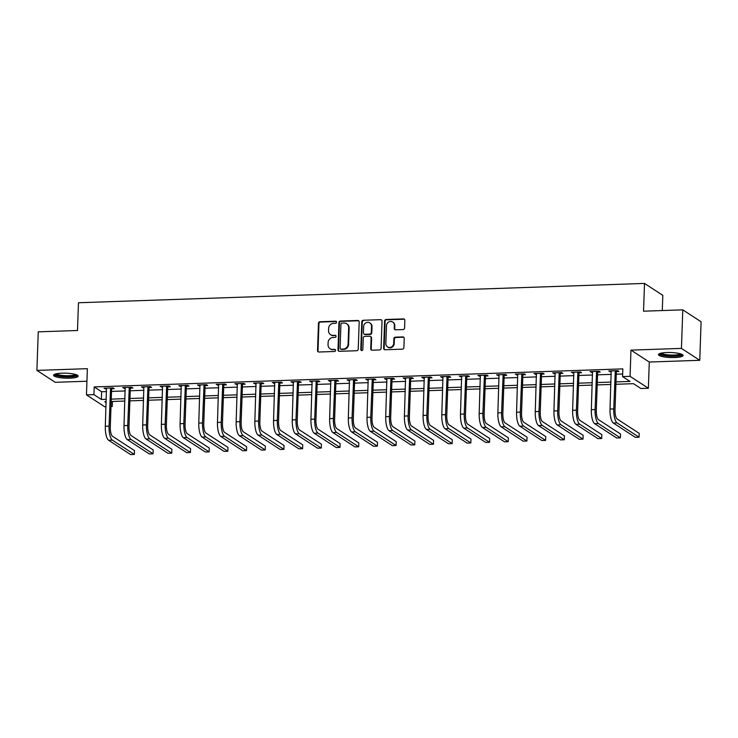 <?xml version="1.0" encoding="UTF-8"?>
<svg xmlns="http://www.w3.org/2000/svg" width="738" height="738" viewBox="0 0 738 738"><rect width="100%" height="100%" fill="white"/><g stroke="black" fill="none" stroke-linecap="round" stroke-linejoin="round"><path stroke-width="1.11" d="M336.574 322.238A1.079 1.006 -56.9 0 0 335.578 321.214L319.988 321.74A1.55 1.43 -56.9 0 0 318.465 323.309L317.515 350.55A1.55 1.43 -56.9 0 0 318.927 352.017L334.526 351.482A1.079 1.006 -56.9 0 0 335.153 349.517A1.079 1.006 -56.9 0 0 334.6 349.369L332.58 349.434A4.954 4.594 -56.9 0 1 328.05 344.747L328.133 342.478A4.954 4.594 -56.9 0 1 332.995 337.478L335.015 337.404A1.079 1.006 -56.9 0 0 335.642 335.439A1.079 1.006 -56.9 0 0 335.089 335.292L333.069 335.356A4.954 4.594 -56.9 0 1 328.539 330.67L328.622 328.401A4.954 4.594 -56.9 0 1 333.484 323.401L335.504 323.327A1.079 1.006 -56.9 0 0 336.574 322.238M336.353 321.565A1.079 1.006 -56.9 0 0 336.076 321.537L320.476 322.063A1.55 1.43 -56.9 0 0 318.954 323.631L318.004 350.873A1.55 1.43 -56.9 0 0 318.401 351.934M335.375 349.72A1.079 1.006 -56.9 0 0 335.089 349.683L332.58 349.434M335.864 335.642A1.079 1.006 -56.9 0 0 335.587 335.615L333.069 335.356M666.921 352.524A12.297 2.509 -178 0 0 658.499 354.6A12.297 2.509 -178 0 0 674.643 357.543A12.297 2.509 -178 0 0 683.074 355.458A12.297 2.509 -178 0 0 666.921 352.524M62.01 373.17A12.297 2.509 -178 0 0 53.588 375.245A12.297 2.509 -178 0 0 69.732 378.188A12.297 2.509 -178 0 0 78.154 376.103A12.297 2.509 -178 0 0 62.01 373.17M403.059 329.563A1.55 1.43 -56.9 0 0 404.581 328.004L404.848 320.357A1.55 1.43 -56.9 0 0 403.437 318.899L386.112 319.489A1.55 1.43 -56.9 0 0 384.59 321.048L383.64 348.299A1.55 1.43 -56.9 0 0 385.051 349.757L402.376 349.166A1.55 1.43 -56.9 0 0 403.898 347.607L404.221 338.373A1.55 1.43 -56.9 0 0 402.81 336.906L395.393 337.165A1.55 1.43 -56.9 0 0 393.871 338.724L393.714 343.299A4.142 3.838 -56.9 0 1 387.524 346.906A4.142 3.838 -56.9 0 1 385.854 343.576L386.481 325.633A4.142 3.838 -56.9 0 1 392.671 322.036A4.142 3.838 -56.9 0 1 394.341 325.366L394.23 328.355A1.55 1.43 -56.9 0 0 395.651 329.821L403.059 329.563M682.788 309.849L701.1 321.759L699.753 360.31L681.442 348.401L682.788 309.849L643.536 311.187L644.505 283.429L78.468 302.746L77.499 330.504L38.247 331.842L36.9 370.393L87.37 368.677L86.457 394.885L93.938 394.636L94.206 386.924L622.844 368.88L622.577 376.592L630.058 376.334L648.37 388.253L640.888 388.511L633.462 383.677L615.898 384.277M681.442 348.401L630.972 350.126L630.058 376.334M359.194 321.916A1.55 1.43 -56.9 0 0 357.782 320.458L340.458 321.048A1.55 1.43 -56.9 0 0 338.945 322.607L337.986 349.858A1.55 1.43 -56.9 0 0 339.406 351.316L356.722 350.725A1.55 1.43 -56.9 0 0 358.244 349.166L359.194 321.916M363.29 320.264L380.605 319.674A1.55 1.43 -56.9 0 1 382.026 321.141L381.076 348.382A1.55 1.43 -56.9 0 1 379.553 349.95L372.136 350.199A1.55 1.43 -56.9 0 1 370.725 348.733L371.113 337.69A1.55 1.43 -56.9 0 0 369.692 336.224L364.775 336.39A1.55 1.43 -56.9 0 0 363.253 337.958L362.856 349.461A1.079 1.006 -56.9 0 1 361.233 350.402A1.079 1.006 -56.9 0 1 360.799 349.526L361.768 321.833A1.55 1.43 -56.9 0 1 363.29 320.264L380.605 319.674M36.9 370.393L55.212 382.312L86.936 381.232M94.206 386.924L101.623 391.758L106.53 391.583M111.53 391.417L125.22 390.946M130.229 390.78L143.91 390.31M148.919 390.144L162.609 389.673M167.609 389.498L181.299 389.037M186.308 388.861L199.989 388.4M204.998 388.225L218.688 387.754M223.688 387.588L237.378 387.118M242.387 386.952L256.077 386.481M261.077 386.315L274.767 385.845M279.767 385.67L293.456 385.208M298.466 385.033L312.156 384.572M317.156 384.397L330.845 383.935M335.855 383.76L349.535 383.29M354.544 383.123L368.234 382.653M373.234 382.487L386.924 382.016M391.933 381.85L405.614 381.38M410.623 381.205L424.313 380.743M429.313 380.568L443.003 380.107M448.012 379.932L461.702 379.461M466.702 379.295L480.392 378.825M485.401 378.659L499.082 378.188M504.091 378.022L517.781 377.552M522.781 377.376L536.471 376.915M541.48 376.74L555.16 376.279M560.17 376.103L573.86 375.633M578.86 375.467L592.549 374.996M597.559 374.83L611.249 374.36M616.248 374.194L622.669 373.972M111.798 388.778L114.242 388.695L113.006 387.893L104.03 388.197L106.623 388.954M130.497 388.142L132.932 388.059L131.696 387.256L122.72 387.561L125.312 388.317M149.187 387.505L151.631 387.422L150.386 386.62L141.419 386.924L144.002 387.681M167.877 386.869L170.321 386.786L169.085 385.974L160.109 386.288L162.701 387.044M186.576 386.232L189.011 386.149L187.775 385.337L178.808 385.642L181.391 386.408M205.265 385.587L207.71 385.504L206.474 384.701L197.498 385.005L200.081 385.771M223.965 384.95L226.4 384.867L225.164 384.064L216.188 384.369L218.78 385.125M242.654 384.314L245.09 384.23L243.854 383.428L234.887 383.732L237.47 384.489M261.344 383.677L263.789 383.594L262.553 382.791L253.577 383.096L256.16 383.852M280.043 383.04L282.479 382.957L281.243 382.146L272.267 382.459L274.859 383.216M298.733 382.404L301.178 382.321L299.932 381.509L290.966 381.823L293.549 382.579M317.423 381.758L319.868 381.675L318.631 380.873L309.656 381.177L312.248 381.943M336.122 381.122L338.558 381.039L337.321 380.236L328.345 380.54L330.938 381.297M354.812 380.485L357.257 380.402L356.02 379.6L347.044 379.904L349.627 380.66M373.511 379.849L375.946 379.766L374.71 378.963L365.734 379.267L368.327 380.024M392.201 379.212L394.636 379.129L393.4 378.326L384.433 378.631L387.016 379.387M410.891 378.576L413.335 378.493L412.099 377.681L403.123 377.994L405.706 378.751M429.59 377.93L432.025 377.847L430.789 377.044L421.813 377.349L424.405 378.114M448.28 377.293L450.715 377.21L449.479 376.408L440.512 376.712L443.095 377.478M466.969 376.657L469.414 376.574L468.178 375.771L459.202 376.076L461.794 376.832M485.669 376.02L488.104 375.937L486.868 375.135L477.892 375.439L480.484 376.195M504.358 375.384L506.803 375.301L505.558 374.498L496.591 374.803L499.174 375.559M523.048 374.747L525.493 374.664L524.257 373.852L515.281 374.166L517.873 374.922M541.747 374.111L544.183 374.028L542.947 373.216L533.98 373.52L536.563 374.286M560.437 373.465L562.882 373.382L561.646 372.579L552.67 372.884L555.253 373.649M579.136 372.828L581.572 372.745L580.336 371.943L571.36 372.247L573.952 373.004M597.826 372.192L600.262 372.109L599.025 371.306L590.059 371.611L592.642 372.367M616.516 371.555L618.961 371.472L617.724 370.67L608.749 370.974L611.332 371.731M662.281 310.55L662.816 295.348L644.505 283.429M630.972 350.126L649.283 362.035L699.753 360.31M649.283 362.035L648.37 388.253M112.425 401.463L112.241 406.546L111.004 406.592M105.995 406.758L104.768 406.804L86.457 394.885M615.981 381.897L630.003 381.426L622.577 376.592M93.938 394.636L101.355 399.461L106.254 399.295M111.263 399.129L124.953 398.658M129.953 398.492L143.642 398.022M148.652 397.847L162.342 397.385M167.341 397.21L181.031 396.749M186.031 396.574L199.721 396.103M204.73 395.937L218.42 395.467M223.42 395.3L237.11 394.83M242.119 394.664L255.8 394.193M260.809 394.018L274.499 393.557M279.499 393.382L293.189 392.92M298.198 392.745L311.879 392.275M316.888 392.109L330.578 391.638M335.578 391.472L349.268 391.002M354.277 390.836L367.967 390.365M372.967 390.19L386.657 389.729M391.666 389.553L405.346 389.092M410.356 388.917L424.046 388.456M429.046 388.28L442.735 387.81M447.745 387.644L461.425 387.173M466.434 387.007L480.124 386.537M485.124 386.371L498.814 385.9M503.823 385.725L517.513 385.264M522.513 385.088L536.203 384.627M541.203 384.452L554.893 383.981M559.902 383.815L573.592 383.345M578.592 383.179L592.282 382.708M597.291 382.542L610.972 382.072M106.171 401.675L104.824 401.721L106.143 402.579M111.032 405.762L112.241 406.546M610.889 384.443L597.208 384.913M592.199 385.088L578.509 385.55M573.509 385.725L559.819 386.186M554.81 386.361L541.12 386.832M536.12 386.998L522.43 387.468M517.43 387.635L503.74 388.105M498.731 388.271L485.041 388.741M480.041 388.917L466.351 389.378M461.342 389.553L447.662 390.015M442.652 390.19L428.962 390.651M423.963 390.826L410.273 391.297M405.263 391.463L391.583 391.933M386.574 392.099L372.884 392.57M367.884 392.736L354.194 393.206M349.185 393.382L335.495 393.843M330.495 394.018L316.805 394.479M311.796 394.655L298.115 395.125M293.106 395.291L279.416 395.762M274.416 395.928L260.726 396.398M255.717 396.564L242.036 397.035M237.027 397.21L223.337 397.671M218.337 397.847L204.647 398.308M199.638 398.483L185.948 398.954M180.948 399.12L167.258 399.59M162.259 399.756L148.569 400.227M143.559 400.393L129.87 400.863M124.87 401.038L111.18 401.5M101.623 391.758L101.355 399.461M105.266 389L105.294 388.151M123.966 388.363L123.993 387.515M142.655 387.727L142.683 386.878M161.345 387.09L161.373 386.242M180.044 386.454L180.072 385.605M198.734 385.817L198.762 384.968M217.424 385.171L217.461 384.323M236.123 384.535L236.151 383.686M254.813 383.898L254.841 383.05M273.503 383.262L273.54 382.413M292.202 382.625L292.23 381.777M310.892 381.989L310.919 381.14M329.591 381.343L329.618 380.504M348.281 380.707L348.308 379.858M366.971 380.07L367.007 379.221M385.67 379.433L385.697 378.585M404.359 378.797L404.387 377.948M423.049 378.16L423.086 377.312M441.748 377.524L441.776 376.675M460.438 376.878L460.466 376.029M479.137 376.242L479.165 375.393M497.827 375.605L497.855 374.756M516.517 374.969L516.545 374.12M535.216 374.332L535.244 373.483M553.906 373.696L553.934 372.847M572.596 373.05L572.633 372.201M591.295 372.413L591.322 371.565M609.985 371.777L610.012 370.928M330.541 334.665L331.039 334.987A4.954 4.594 -56.9 0 0 333.567 335.679M330.052 348.742L330.541 349.065A4.954 4.594 -56.9 0 0 333.078 349.757M358.806 320.864A1.55 1.43 -56.9 0 0 358.281 320.772L340.956 321.371A1.55 1.43 -56.9 0 0 339.434 322.93L338.484 350.172A1.55 1.43 -56.9 0 0 338.88 351.233M341.998 323.106A1.079 1.006 -56.9 0 0 340.938 324.203L340.098 348.115A1.079 1.006 -56.9 0 0 341.094 349.148L343.225 349.074A4.954 4.594 -56.9 0 0 348.087 344.065L348.659 327.718A4.954 4.594 -56.9 0 0 344.129 323.041L341.998 323.106M340.541 348.991L341.03 349.314A1.079 1.006 -56.9 0 0 341.583 349.461L341.094 349.148M346.657 323.733L347.155 324.056A4.954 4.594 -56.9 0 1 349.157 328.041L348.585 344.388A4.954 4.594 -56.9 0 1 343.714 349.397L341.583 349.461M381.629 320.08A1.55 1.43 -56.9 0 0 381.103 319.997M370.485 336.445L370.983 336.759A1.55 1.43 -56.9 0 1 371.601 338.013L371.214 349.056A1.55 1.43 -56.9 0 0 371.611 350.116M363.779 320.587A1.55 1.43 -56.9 0 0 362.266 322.155L361.297 349.849A1.079 1.006 -56.9 0 0 361.509 350.522M371.509 326.224A4.142 3.838 -56.9 0 0 365.836 322.866A4.142 3.838 -56.9 0 0 363.659 326.491L363.437 332.81A1.55 1.43 -56.9 0 0 364.849 334.277L369.766 334.102A1.55 1.43 -56.9 0 0 371.288 332.543L371.509 326.224L372.007 326.547A4.142 3.838 -56.9 0 0 370.338 323.207L369.839 322.884M364.055 334.056L364.554 334.379A1.55 1.43 -56.9 0 0 365.347 334.591L364.849 334.277M372.007 326.547L371.786 332.866A1.55 1.43 -56.9 0 1 370.264 334.425L365.347 334.591M392.671 322.036L393.16 322.358A4.142 3.838 -56.9 0 1 394.83 325.689L394.729 328.678A1.55 1.43 -56.9 0 0 395.125 329.738M387.524 346.906L388.022 347.229A4.142 3.838 -56.9 0 0 394.203 343.622L393.714 343.299M403.824 337.312A1.55 1.43 -56.9 0 0 403.299 337.229L395.891 337.487A1.55 1.43 -56.9 0 0 394.369 339.046L394.203 343.622M404.452 319.305A1.55 1.43 -56.9 0 0 403.926 319.222L386.611 319.812A1.55 1.43 -56.9 0 0 385.088 321.371L384.138 348.622A1.55 1.43 -56.9 0 0 384.535 349.674M106.475 388.114L105.313 426.278L109.058 426.149L110.562 387.976M112.167 387.92L111.604 389.24L110.294 426.951A7.878 2.472 88 0 0 112.499 436.269L134.491 450.586L134.362 454.442L112.361 440.125A11.817 3.718 -92 0 1 109.058 426.149M134.362 454.442L130.617 454.571L108.624 440.254A11.817 3.718 -92 0 1 105.313 426.278M111.604 389.24L110.368 388.437M125.165 387.478L124.012 425.632L127.748 425.512L129.261 387.339M130.857 387.284L130.303 388.603L128.984 426.315A7.878 2.472 88 0 0 131.189 435.632L153.19 449.949L153.052 453.805L131.05 439.488A11.817 3.718 -92 0 1 127.748 425.512M153.052 453.805L149.316 453.935L127.314 439.617A11.817 3.718 -92 0 1 124.012 425.632M130.303 388.603L129.067 387.801M143.855 386.841L142.702 424.996L146.438 424.867L147.951 386.703M149.546 386.647L148.993 387.967L147.674 425.678A7.878 2.472 88 0 0 149.879 434.996L171.88 449.313L171.742 453.169L149.749 438.852A11.817 3.718 -92 0 1 146.438 424.867M171.742 453.169L168.006 453.289L146.013 438.981A11.817 3.718 -92 0 1 142.702 424.996M148.993 387.967L147.757 387.155M162.554 386.205L161.391 424.359L165.137 424.23L166.64 386.057M168.246 386.011L167.692 387.33L166.373 425.042A7.878 2.472 88 0 0 168.578 434.359L190.57 448.676L190.441 452.523L168.439 438.215A11.817 3.718 -92 0 1 165.137 424.23M190.441 452.523L186.696 452.652L164.703 438.344A11.817 3.718 -92 0 1 161.391 424.359M167.692 387.33L166.447 386.518M181.244 385.559L180.09 423.723L183.827 423.594L185.339 385.421M186.935 385.365L186.382 386.684L185.063 424.396A7.878 2.472 88 0 0 187.267 433.723L209.269 448.031L209.131 451.887L187.138 437.579A11.817 3.718 -92 0 1 183.827 423.594M209.131 451.887L205.395 452.016L183.393 437.699A11.817 3.718 -92 0 1 180.09 423.723M186.382 386.684L185.146 385.882M76.549 374.793A10.636 2.168 2 0 1 76.328 375.236A10.636 2.168 2 0 1 64.741 376.565A10.636 2.168 2 0 1 55.285 374.046M56.319 373.779A9.852 2.011 -178 0 0 65.867 375.679A9.852 2.011 -178 0 0 75.525 374.452M54.022 374.618A12.214 2.491 -178 0 0 65.83 376.934A12.214 2.491 -178 0 0 77.758 375.439M681.46 354.148A10.636 2.168 2 0 1 674.163 355.974A10.636 2.168 2 0 1 660.196 353.401M661.23 353.133A9.852 2.011 -178 0 0 673.951 355.043A9.852 2.011 -178 0 0 680.445 353.806M658.942 353.972A12.214 2.491 -178 0 0 674.661 356.297A12.214 2.491 -178 0 0 682.678 354.793M199.933 384.922L198.78 423.086L202.516 422.957L204.029 384.784M205.625 384.729L205.072 386.048L203.762 423.76A7.878 2.472 88 0 0 205.967 433.086L227.959 447.394L227.821 451.25L205.828 436.933A11.817 3.718 -92 0 1 202.516 422.957M227.821 451.25L224.084 451.379L202.092 437.062A11.817 3.718 -92 0 1 198.78 423.086M205.072 386.048L203.836 385.245M218.632 384.286L217.47 422.45L221.216 422.32L222.719 384.147M224.324 384.092L223.771 385.411L222.452 423.123A7.878 2.472 88 0 0 224.656 432.44L246.649 446.758L246.52 450.614L224.518 436.296A11.817 3.718 -92 0 1 221.216 422.32M246.52 450.614L242.784 450.743L220.782 436.426A11.817 3.718 -92 0 1 217.47 422.45M223.771 385.411L222.535 384.609M237.322 383.649L236.169 421.804L239.905 421.684L241.418 383.511M243.014 383.456L242.461 384.775L241.141 422.487A7.878 2.472 88 0 0 243.346 431.804L265.348 446.121L265.21 449.977L243.217 435.66A11.817 3.718 -92 0 1 239.905 421.684M265.21 449.977L261.473 450.106L239.472 435.789A11.817 3.718 -92 0 1 236.169 421.804M242.461 384.775L241.225 383.972M256.012 383.013L254.859 421.167L258.595 421.047L260.108 382.874M261.713 382.819L261.151 384.138L259.841 421.85A7.878 2.472 88 0 0 262.045 431.167L284.038 445.484L283.909 449.341L261.907 435.023A11.817 3.718 -92 0 1 258.595 421.047M283.909 449.341L280.163 449.47L258.171 435.152A11.817 3.718 -92 0 1 254.859 421.167M261.151 384.138L259.914 383.326M274.711 382.376L273.558 420.531L277.294 420.402L278.807 382.229M280.403 382.183L279.85 383.502L278.53 421.214A7.878 2.472 88 0 0 280.735 430.531L302.737 444.848L302.598 448.704L280.597 434.387A11.817 3.718 -92 0 1 277.294 420.402M302.598 448.704L298.862 448.824L276.861 434.516A11.817 3.718 -92 0 1 273.558 420.531M279.85 383.502L278.613 382.69M293.401 381.731L292.248 419.894L295.984 419.765L297.497 381.592M299.093 381.537L298.539 382.856L297.22 420.568A7.878 2.472 88 0 0 299.425 429.894L321.427 444.202L321.288 448.058L299.296 433.75A11.817 3.718 -92 0 1 295.984 419.765M321.288 448.058L317.552 448.187L295.56 433.879A11.817 3.718 -92 0 1 292.248 419.894M298.539 382.856L297.303 382.053M312.1 381.094L310.938 419.258L314.683 419.129L316.187 380.956M317.792 380.9L317.229 382.219L315.919 419.931A7.878 2.472 88 0 0 318.124 429.258L340.117 443.566L339.987 447.422L317.986 433.114A11.817 3.718 -92 0 1 314.683 419.129M339.987 447.422L336.242 447.551L314.25 433.234A11.817 3.718 -92 0 1 310.938 419.258M317.229 382.219L315.993 381.417M330.79 380.457L329.637 418.621L333.373 418.492L334.886 380.319M336.482 380.264L335.928 381.583L334.609 419.295A7.878 2.472 88 0 0 336.814 428.612L358.816 442.929L358.677 446.785L336.685 432.468A11.817 3.718 -92 0 1 333.373 418.492M358.677 446.785L354.941 446.914L332.939 432.597A11.817 3.718 -92 0 1 329.637 418.621M335.928 381.583L334.692 380.78M349.48 379.821L348.327 417.985L352.063 417.856L353.576 379.683M355.172 379.627L354.618 380.946L353.299 418.658A7.878 2.472 88 0 0 355.504 427.975L377.505 442.293L377.367 446.149L355.375 431.831A11.817 3.718 -92 0 1 352.063 417.856M377.367 446.149L373.631 446.278L351.639 431.961A11.817 3.718 -92 0 1 348.327 417.985M354.618 380.946L353.382 380.144M368.179 379.184L367.017 417.339L370.762 417.219L372.266 379.046M373.871 378.991L373.317 380.31L371.998 418.022A7.878 2.472 88 0 0 374.203 427.339L396.195 441.656L396.066 445.512L374.065 431.195A11.817 3.718 -92 0 1 370.762 417.219M396.066 445.512L392.33 445.641L370.328 431.324A11.817 3.718 -92 0 1 367.017 417.339M373.317 380.31L372.072 379.498M386.869 378.548L385.716 416.702L389.452 416.573L390.965 378.409M392.561 378.354L392.007 379.673L390.688 417.385A7.878 2.472 88 0 0 392.893 426.702L414.894 441.02L414.756 444.876L392.764 430.558A11.817 3.718 -92 0 1 389.452 416.573M414.756 444.876L411.02 444.996L389.018 430.688A11.817 3.718 -92 0 1 385.716 416.702M392.007 379.673L390.771 378.862M405.559 377.911L404.406 416.066L408.142 415.937L409.655 377.764M411.26 377.708L410.697 379.028L409.387 416.739A7.878 2.472 88 0 0 411.592 426.066L433.584 440.383L433.455 444.23L411.453 429.922A11.817 3.718 -92 0 1 408.142 415.937M433.455 444.23L429.71 444.359L407.717 430.051A11.817 3.718 -92 0 1 404.406 416.066M410.697 379.028L409.461 378.225M424.258 377.266L423.105 415.429L426.841 415.3L428.354 377.127M429.95 377.072L429.396 378.391L428.077 416.103A7.878 2.472 88 0 0 430.282 425.429L452.283 439.737L452.145 443.593L430.143 429.285A11.817 3.718 -92 0 1 426.841 415.3M452.145 443.593L448.409 443.722L426.407 429.405A11.817 3.718 -92 0 1 423.105 415.429M429.396 378.391L428.16 377.588M442.948 376.629L441.794 414.793L445.531 414.664L447.043 376.491M448.639 376.435L448.086 377.755L446.767 415.466A7.878 2.472 88 0 0 448.972 424.793L470.973 439.101L470.835 442.957L448.842 428.64A11.817 3.718 -92 0 1 445.531 414.664M470.835 442.957L467.099 443.086L445.097 428.769A11.817 3.718 -92 0 1 441.794 414.793M448.086 377.755L446.85 376.952M461.647 375.993L460.484 414.156L464.23 414.027L465.733 375.854M467.339 375.799L466.776 377.118L465.466 414.83A7.878 2.472 88 0 0 467.671 424.147L489.663 438.464L489.534 442.32L467.532 428.003A11.817 3.718 -92 0 1 464.23 414.027M489.534 442.32L485.788 442.449L463.796 428.132A11.817 3.718 -92 0 1 460.484 414.156M466.776 377.118L465.54 376.315M480.337 375.356L479.183 413.511L482.92 413.391L484.432 375.218M486.028 375.162L485.475 376.481L484.156 414.193A7.878 2.472 88 0 0 486.36 423.511L508.362 437.828L508.224 441.684L486.222 427.367A11.817 3.718 -92 0 1 482.92 413.391M508.224 441.684L504.488 441.813L482.486 427.496A11.817 3.718 -92 0 1 479.183 413.511M485.475 376.481L484.239 375.679M499.026 374.719L497.873 412.874L501.609 412.745L503.122 374.581M504.718 374.526L504.165 375.845L502.846 413.557A7.878 2.472 88 0 0 505.05 422.874L527.052 437.191L526.914 441.047L504.921 426.73A11.817 3.718 -92 0 1 501.609 412.745M526.914 441.047L523.177 441.167L501.185 426.859A11.817 3.718 -92 0 1 497.873 412.874M504.165 375.845L502.929 375.033M517.725 374.083L516.563 412.238L520.308 412.108L521.812 373.935M523.417 373.889L522.864 375.199L521.545 412.92A7.878 2.472 88 0 0 523.749 422.237L545.742 436.555L545.613 440.401L523.611 426.094A11.817 3.718 -92 0 1 520.308 412.108M545.613 440.401L541.867 440.531L519.875 426.223A11.817 3.718 -92 0 1 516.563 412.238M522.864 375.199L521.618 374.397M536.415 373.437L535.262 411.601L538.998 411.472L540.511 373.299M542.107 373.244L541.554 374.563L540.234 412.274A7.878 2.472 88 0 0 542.439 421.601L564.441 435.909L564.302 439.765L542.31 425.457A11.817 3.718 -92 0 1 538.998 411.472M564.302 439.765L560.566 439.894L538.565 425.577A11.817 3.718 -92 0 1 535.262 411.601M541.554 374.563L540.317 373.76M555.105 372.801L553.952 410.965L557.688 410.835L559.201 372.662M560.797 372.607L560.243 373.926L558.934 411.638A7.878 2.472 88 0 0 561.138 420.964L583.131 435.272L582.992 439.128L561 424.811A11.817 3.718 -92 0 1 557.688 410.835M582.992 439.128L579.256 439.258L557.264 424.94A11.817 3.718 -92 0 1 553.952 410.965M560.243 373.926L559.007 373.124M573.804 372.164L572.642 410.328L576.387 410.199L577.891 372.026M579.496 371.97L578.943 373.29L577.623 411.001A7.878 2.472 88 0 0 579.828 420.319L601.821 434.636L601.691 438.492L579.69 424.175A11.817 3.718 -92 0 1 576.387 410.199M601.691 438.492L597.955 438.621L575.954 424.304A11.817 3.718 -92 0 1 572.642 410.328M578.943 373.29L577.706 372.487M592.494 371.528L591.341 409.682L595.077 409.562L596.59 371.389M598.186 371.334L597.632 372.653L596.313 410.365A7.878 2.472 88 0 0 598.518 419.682L620.52 433.999L620.381 437.855L598.389 423.538A11.817 3.718 -92 0 1 595.077 409.562M620.381 437.855L616.645 437.985L594.644 423.667A11.817 3.718 -92 0 1 591.341 409.682M597.632 372.653L596.396 371.851M611.184 370.891L610.031 409.046L613.767 408.917L615.28 370.753M616.885 370.697L616.322 372.017L615.012 409.728A7.878 2.472 88 0 0 617.217 419.046L639.209 433.363L639.08 437.219L617.079 422.902A11.817 3.718 -92 0 1 613.767 408.917M639.08 437.219L635.335 437.339L613.343 423.031A11.817 3.718 -92 0 1 610.031 409.046M616.322 372.017L615.086 371.205M336.076 321.537L335.578 321.214M335.089 349.683L334.6 349.369M335.587 335.615L335.089 335.292M318.004 350.873L317.515 350.55M318.954 323.631L318.465 323.309M320.476 322.063L319.988 321.74M338.484 350.172L337.986 349.858M339.434 322.93L338.945 322.607M340.956 321.371L340.458 321.048M358.281 320.772L357.782 320.458M343.714 349.397L343.225 349.074M348.585 344.388L348.087 344.065M349.157 328.041L348.659 327.718M371.214 349.056L370.725 348.733M371.601 338.013L371.113 337.69M361.297 349.849L360.799 349.526M362.266 322.155L361.768 321.833M370.264 334.425L369.766 334.102M371.786 332.866L371.288 332.543M394.729 328.678L394.23 328.355M394.83 325.689L394.341 325.366M394.369 339.046L393.871 338.724M395.891 337.487L395.393 337.165M403.299 337.229L402.81 336.906M384.138 348.622L383.64 348.299M385.088 321.371L384.59 321.048M386.611 319.812L386.112 319.489M403.926 319.222L403.437 318.899M108.624 440.254L112.361 440.125M127.314 439.617L131.05 439.488M146.013 438.981L149.749 438.852M164.703 438.344L168.439 438.215M183.393 437.699L187.138 437.579M202.092 437.062L205.828 436.933M220.782 436.426L224.518 436.296M239.472 435.789L243.217 435.66M258.171 435.152L261.907 435.023M276.861 434.516L280.597 434.387M295.56 433.879L299.296 433.75M314.25 433.234L317.986 433.114M332.939 432.597L336.685 432.468M351.639 431.961L355.375 431.831M370.328 431.324L374.065 431.195M389.018 430.688L392.764 430.558M407.717 430.051L411.453 429.922M426.407 429.405L430.143 429.285M445.097 428.769L448.842 428.64M463.796 428.132L467.532 428.003M482.486 427.496L486.222 427.367M501.185 426.859L504.921 426.73M519.875 426.223L523.611 426.094M538.565 425.577L542.31 425.457M557.264 424.94L561 424.811M575.954 424.304L579.69 424.175M594.644 423.667L598.389 423.538M613.343 423.031L617.079 422.902"/></g></svg>
